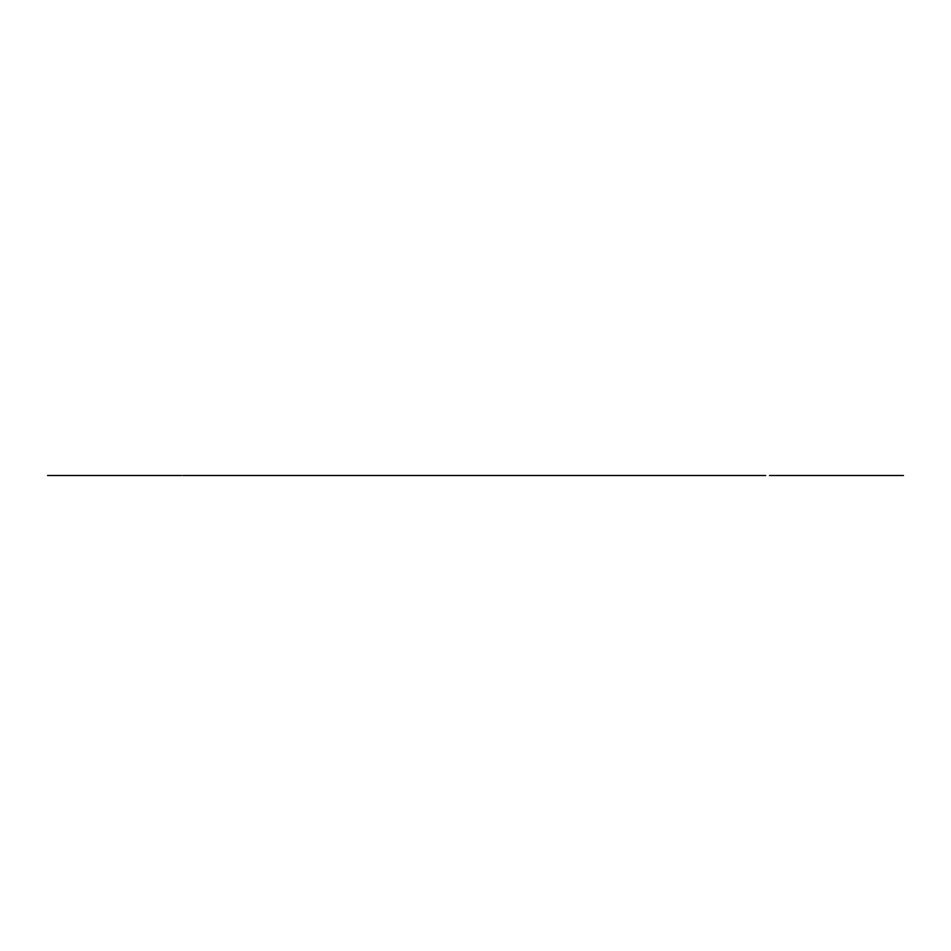<?xml version="1.0" encoding="UTF-8"?>
<svg xmlns="http://www.w3.org/2000/svg" width="951" height="951" viewBox="0 0 951 951"><rect width="100%" height="100%" fill="white"/><g stroke="black" fill="none" stroke-linecap="round" stroke-linejoin="round"><path stroke-width="1.43" d="M174.295 475.5L54.671 475.5L174.295 475.5M54.671 475.5L67.83 475.5L54.671 475.5M181.546 475.5L47.55 475.5M177.076 475.5L51.889 475.5L177.076 475.5M93.257 475.5L97.846 475.5M83.854 475.5L88.443 475.5M102.744 475.5L83.95 475.5M95.742 475.5L85.792 475.5M88.669 475.5L80.871 475.5M182.782 475.5L765.721 475.5M249.412 475.5L193.766 475.5L249.412 475.5M250.802 475.5L254.975 475.5L250.802 475.5M673.641 475.5L254.975 475.5L673.641 475.5M754.321 475.5L757.103 475.5L754.321 475.5M626.352 475.5L583.236 475.5L626.352 475.5M580.181 475.5L600.188 475.5L580.181 475.5M586.85 475.5L590.191 475.5L586.85 475.5M597.692 475.5L590.191 475.5M582.535 475.5L586.066 475.5M586.018 475.5L594.316 475.5M727.622 475.5L747.629 475.5L727.622 475.5M734.291 475.5L737.631 475.5L734.291 475.5M745.132 475.5L737.631 475.5M729.976 475.5L733.506 475.5M733.459 475.5L741.756 475.5M896.199 475.5L776.575 475.5L896.199 475.5M771.011 475.5L776.575 475.5L771.011 475.5M776.575 475.5L789.734 475.5L776.575 475.5M903.45 475.5L769.454 475.5M843.751 475.5L839.329 475.5L843.751 475.5M838.259 475.5L829.819 475.5L838.259 475.5M830.901 475.5L826.871 475.5L830.901 475.5M867.776 475.5L877.202 475.5L867.776 475.5M877.892 475.5L868.643 475.5L877.892 475.5M794.002 475.5L803.44 475.5L794.002 475.5M804.13 475.5L794.881 475.5L804.13 475.5M855.127 475.5L868.952 475.5M869.999 475.5L869.357 475.5M862.2 475.5L865.077 475.5M848.126 475.5L866.92 475.5M867.015 475.5L862.426 475.5M857.612 475.5L853.023 475.5M898.98 475.5L773.793 475.5L898.98 475.5"/></g></svg>
